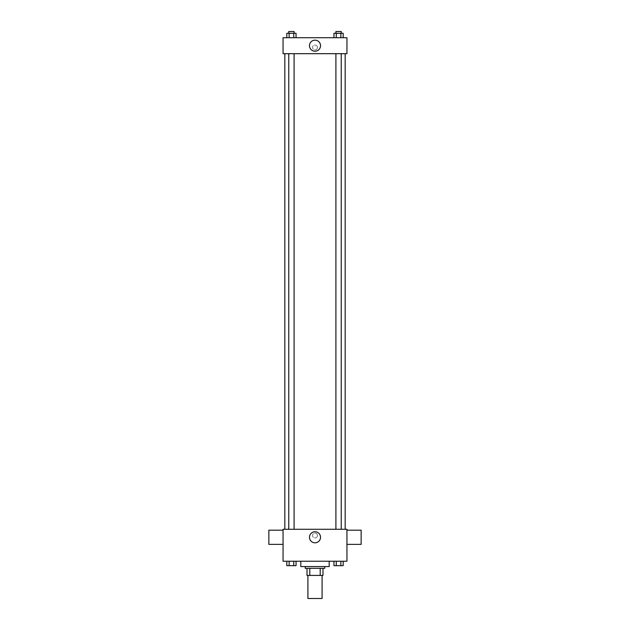 <?xml version="1.0" encoding="UTF-8"?>
<svg xmlns="http://www.w3.org/2000/svg" width="630" height="630" viewBox="0 0 630 630"><rect width="100%" height="100%" fill="white"/><g stroke="black" fill="none" stroke-linecap="round" stroke-linejoin="round"><path stroke-width="0.47" stroke-dasharray="3.15 2.36" d="M322.095 598.5L307.905 598.5M322.095 575.426L307.905 575.426L322.095 575.426M309.795 575.426L307.015 575.426L307.015 568.331L309.795 568.331L309.795 575.426L322.985 575.426M320.205 568.331L309.795 568.331L320.205 568.331L320.205 575.426M309.795 568.331L307.015 568.331M305.243 568.331L324.757 568.331M315 566.559L305.243 566.559L315 566.559M329.199 566.559L300.801 566.559M329.199 561.235L300.801 561.235L329.199 561.235M286.823 561.235L286.823 565.669L289.131 565.669L286.823 565.669L289.131 565.669L289.131 561.235L293.738 561.235L286.823 561.235L296.045 561.235L289.131 561.235L289.131 565.669L296.045 565.669L293.738 565.669L296.045 565.669L296.045 561.235L293.738 561.235L296.045 561.235L293.738 561.235L293.738 565.669L289.131 565.669L293.738 565.669L293.738 561.235L296.045 561.235L289.131 561.235L296.045 561.235M283.059 561.235L346.941 561.235L346.941 529.287L283.059 529.287L283.059 561.235M333.955 561.235L333.955 565.669L336.262 565.669L333.955 565.669L336.262 565.669L336.262 561.235L340.869 561.235L333.955 561.235L343.177 561.235L336.262 561.235L336.262 565.669L343.177 565.669L340.869 565.669L343.177 565.669L343.177 561.235L340.869 561.235L343.177 561.235L340.869 561.235L340.869 565.669L336.262 565.669L340.869 565.669L340.869 561.235L343.177 561.235L336.262 561.235L343.177 561.235M317.441 535.5A2.441 2.441 0 0 0 313.779 533.389A2.441 2.441 0 0 0 313.779 537.611A2.441 2.441 0 0 0 317.441 535.5A2.441 2.441 0 0 0 313.779 533.389A2.441 2.441 0 0 0 313.779 537.611A2.441 2.441 0 0 0 317.441 535.5M345.169 529.287L284.831 529.287L345.169 529.287M294.092 529.287L288.768 529.287L294.092 529.287L288.768 529.287L294.092 529.287L294.092 53.684L288.768 53.684L294.092 53.684M341.232 529.287L335.908 529.287L341.232 529.287L335.908 529.287L341.232 529.287L341.232 53.684L335.908 53.684L341.232 53.684M283.059 544.375L283.059 530.177L283.059 544.375M346.941 530.177L346.941 544.375L346.941 530.177M361.14 530.177L361.14 544.375M268.86 544.375L268.86 530.177M320.528 537.272A5.528 5.528 0 0 1 312.236 542.06A5.528 5.528 0 0 1 312.236 532.492A5.528 5.528 0 0 1 320.528 537.272M345.169 53.684L284.831 53.684L345.169 53.684M283.059 53.684L346.941 53.684L346.941 37.713L283.059 37.713L283.059 53.684M317.441 47.471A2.441 2.441 0 0 0 313.779 45.36A2.441 2.441 0 0 0 313.779 49.589A2.441 2.441 0 0 0 317.441 47.471A2.441 2.441 0 0 0 313.779 45.36A2.441 2.441 0 0 0 313.779 49.589A2.441 2.441 0 0 0 317.441 47.471M286.823 37.713L286.823 33.272L289.131 33.272L289.131 37.713L286.823 37.713L296.045 37.713L286.823 37.713L296.045 37.713L286.823 37.713L296.045 37.713L286.823 37.713L289.131 37.713L289.131 33.272L296.045 33.272L293.738 33.272L293.738 37.713L293.738 33.272L286.823 33.272L296.045 33.272L296.045 37.713M333.955 37.713L333.955 33.272L336.262 33.272L336.262 37.713L333.955 37.713L343.177 37.713L333.955 37.713L343.177 37.713L333.955 37.713L343.177 37.713L333.955 37.713L336.262 37.713L336.262 33.272L343.177 33.272L340.869 33.272L340.869 37.713L340.869 33.272L333.955 33.272L343.177 33.272L343.177 37.713M283.059 49.912L283.059 45.029L283.059 49.912M346.941 45.029L346.941 49.912L346.941 45.029M320.528 45.699A5.528 5.528 0 0 1 312.236 50.479A5.528 5.528 0 0 1 312.236 40.911A5.528 5.528 0 0 1 320.528 45.699M341.232 33.272L335.908 33.272L341.232 33.272L335.908 33.272L341.232 33.272L341.232 31.5L335.908 31.5L341.232 31.5L335.908 31.5L335.908 33.272M294.092 33.272L288.768 33.272L294.092 33.272L288.768 33.272L294.092 33.272L294.092 31.5L288.768 31.5L294.092 31.5L288.768 31.5L288.768 33.272M340.869 33.272L340.869 37.713M336.262 33.272L336.262 37.713M293.738 33.272L293.738 37.713M289.131 33.272L289.131 37.713M341.232 565.669L335.908 565.669M294.092 565.669L288.768 565.669M340.869 561.235L340.869 565.669M336.262 561.235L336.262 565.669M293.738 561.235L293.738 565.669M289.131 561.235L289.131 565.669M288.768 53.684L288.768 529.287M335.908 53.684L335.908 529.287"/><path stroke-width="0.94" d="M307.905 575.426L307.905 598.5L322.095 598.5L322.095 575.426M320.205 568.331L320.205 575.426L307.015 575.426L307.015 568.331M320.205 575.426L322.985 575.426L322.985 568.331L322.985 575.426M324.757 566.559L324.757 568.331L305.243 568.331L305.243 566.559M309.795 568.331L309.795 575.426M300.801 561.235L300.801 566.559L329.199 566.559L329.199 561.235M346.941 561.235L283.059 561.235L283.059 529.287L346.941 529.287L346.941 561.235M320.528 537.272A5.528 5.528 0 0 1 312.236 542.06A5.528 5.528 0 0 1 312.236 532.492A5.528 5.528 0 0 1 320.528 537.272M346.941 544.375L361.14 544.375L361.14 530.177L346.941 530.177M283.059 530.177L268.86 530.177L268.86 544.375L283.059 544.375M345.169 53.684L345.169 529.287M335.908 529.287L335.908 53.684M294.092 53.684L294.092 529.287M346.941 53.684L283.059 53.684L283.059 37.713L346.941 37.713L346.941 53.684M320.528 45.699A5.528 5.528 0 0 1 312.236 50.479A5.528 5.528 0 0 1 312.236 40.911A5.528 5.528 0 0 1 320.528 45.699M343.177 37.713L343.177 33.272L333.955 33.272L333.955 37.713M340.869 33.272L340.869 37.713M336.262 33.272L336.262 37.713M335.908 33.272L335.908 31.5L341.232 31.5L341.232 33.272M296.045 37.713L296.045 33.272L286.823 33.272L286.823 37.713M293.738 33.272L293.738 37.713M289.131 33.272L289.131 37.713M288.768 33.272L288.768 31.5L294.092 31.5L294.092 33.272M343.177 561.235L343.177 565.669L333.955 565.669L333.955 561.235M340.869 561.235L340.869 565.669M336.262 561.235L336.262 565.669M341.232 565.669L335.908 565.669M296.045 561.235L296.045 565.669L286.823 565.669L286.823 561.235M293.738 561.235L293.738 565.669M289.131 561.235L289.131 565.669M294.092 565.669L288.768 565.669M284.831 53.684L284.831 529.287M341.232 529.287L341.232 53.684M288.768 53.684L288.768 529.287"/></g></svg>
